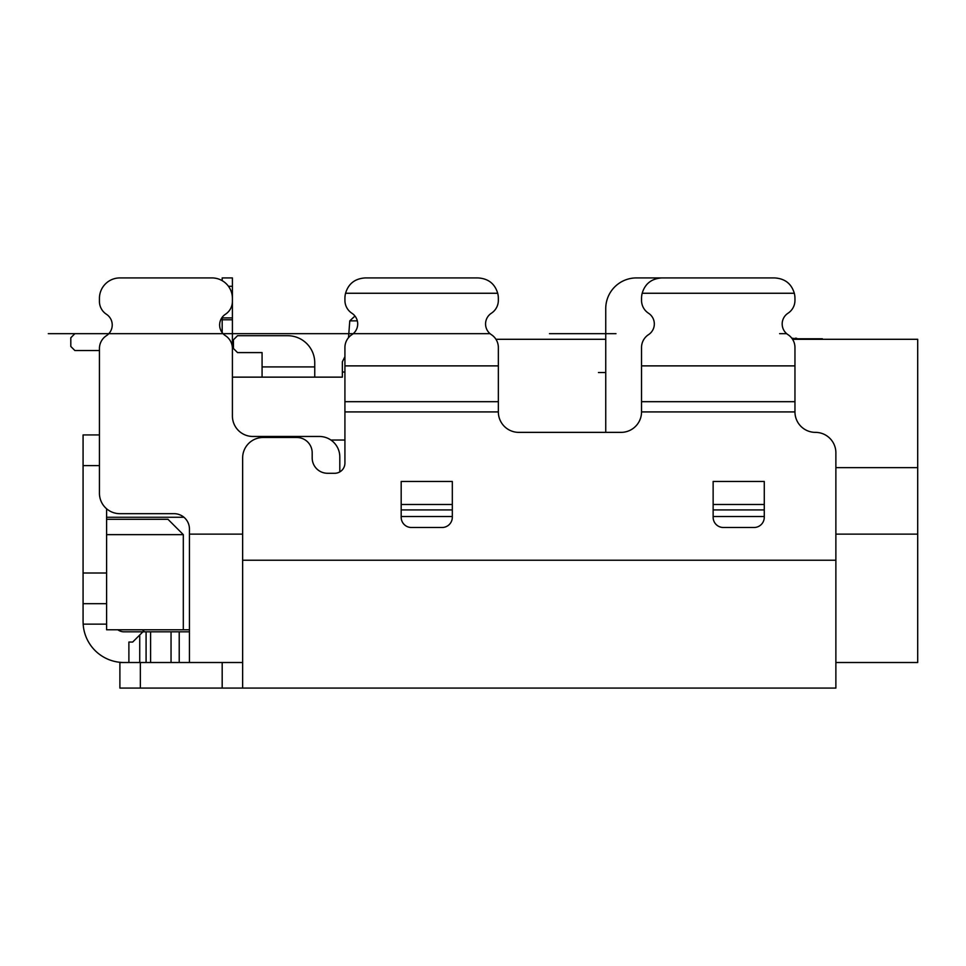 <?xml version="1.0" encoding="UTF-8"?>
<svg xmlns="http://www.w3.org/2000/svg" width="966" height="966" viewBox="0 0 966 966"><rect width="100%" height="100%" fill="white"/><g stroke="black" fill="none" stroke-linecap="round" stroke-linejoin="round"><path stroke-width="1.45" d="M119.893 662.302L119.893 688.082L835.88 688.082L835.88 560.22L242.635 560.22L242.635 688.082M242.635 662.507L119.893 662.507M123.986 662.507A40.91 40.91 0 0 1 83.161 624.145L83.076 621.597L83.161 624.145L83.076 621.597L83.161 624.145L106.598 624.145M835.88 534.138L917.7 534.138L917.7 662.507L835.88 662.507M642.185 293.266L794.306 293.266C791.444 283.642 784.839 278.522 774.503 277.918L662 277.918C651.664 278.522 645.059 283.642 642.185 293.266A20.455 20.455 0 0 0 641.533 298.385L641.533 300.39A15.347 15.347 0 0 0 648.5 313.225A12.787 12.787 0 0 1 648.512 334.671A15.347 15.347 0 0 0 641.533 347.506L641.533 411.914A20.455 20.455 0 0 1 621.078 432.37L518.802 432.37A20.455 20.455 0 0 1 498.347 411.914L498.347 347.506A15.347 15.347 0 0 0 491.38 334.671A12.787 12.787 0 0 1 491.368 313.238A15.347 15.347 0 0 0 498.347 300.39L498.347 298.385A20.455 20.455 0 0 0 497.695 293.266L345.562 293.266C348.436 283.642 355.041 278.522 365.377 277.918L477.88 277.918C488.216 278.522 494.821 283.642 497.695 293.266M641.533 365.885L794.958 365.885L794.958 411.914A20.455 20.455 0 0 0 815.413 432.37A20.455 20.455 0 0 1 835.88 452.825L835.88 560.22M242.635 560.22L242.635 457.944A20.455 20.455 0 0 1 263.09 437.489L296.852 437.489A15.347 15.347 0 0 1 312.187 452.825L312.187 457.944A15.347 15.347 0 0 0 327.534 473.28L334.695 473.28A10.228 10.228 0 0 0 344.922 463.052L344.922 347.506A15.347 15.347 0 0 1 351.89 334.671A12.787 12.787 0 0 0 351.878 313.225A15.347 15.347 0 0 1 344.922 300.39L344.922 298.385A20.455 20.455 0 0 1 345.562 293.266M401.18 517.269L401.18 481.466L452.317 481.466L452.317 517.269A10.228 10.228 0 0 1 442.09 527.496L411.407 527.496A10.228 10.228 0 0 1 401.18 517.269M754.048 527.496L723.365 527.496A10.228 10.228 0 0 1 713.137 517.269L713.137 481.466L764.275 481.466L764.275 517.269A10.228 10.228 0 0 1 754.048 527.496M794.306 293.266A20.455 20.455 0 0 1 794.958 298.385L794.958 300.39A15.347 15.347 0 0 1 787.99 313.238A12.787 12.787 0 0 0 787.99 334.671A15.347 15.347 0 0 1 794.958 347.506L794.958 365.885M794.958 401.687L641.533 401.687M774.503 277.918L662 277.918M498.347 401.687L344.922 401.687M477.88 277.918L365.377 277.918M339.803 471.915L339.803 456.918A20.455 20.455 0 0 0 319.348 436.463L252.863 436.463A20.455 20.455 0 0 1 232.408 416.008L232.408 348.545A15.347 15.347 0 0 0 225.44 335.685A12.787 12.787 0 0 1 225.392 314.288A15.347 15.347 0 0 0 232.408 301.404L232.408 298.385A20.455 20.455 0 0 0 211.952 277.918L119.893 277.918A20.455 20.455 0 0 0 99.438 298.385L99.438 301.404A15.347 15.347 0 0 0 106.417 314.252A12.787 12.787 0 0 1 106.453 335.661A15.347 15.347 0 0 0 99.438 348.545L99.438 493.228A20.455 20.455 0 0 0 119.893 513.683L174.109 513.683A15.347 15.347 0 0 1 189.445 529.03L189.445 662.507M189.445 631.824L142.908 631.824L132.68 642.052L128.889 642.052L128.889 662.507M150.587 662.507L150.587 631.824M132.68 642.052L139.732 635L139.732 662.507M117.852 629.772A10.228 10.228 0 0 0 123.986 631.824L142.908 631.824M99.438 333.668L298.892 333.668L99.438 333.668C60.025 333.668 60.025 333.668 99.438 333.668L48.3 333.668L108.82 333.668L48.3 333.668L108.82 333.668L48.3 333.668L108.82 333.668L48.3 333.668L108.82 333.668L48.3 333.668L108.82 333.668L48.3 333.668L108.82 333.668L48.3 333.668L108.82 333.668L48.3 333.668L108.82 333.668L48.3 333.668L108.82 333.668L48.3 333.668L108.82 333.668L48.3 333.668L108.82 333.668L48.3 333.668L108.82 333.668L74.889 333.668L108.82 333.668L74.889 333.668L108.82 333.668L74.889 333.668L70.808 337.762L70.808 346.456L74.889 350.549L99.438 350.549L99.438 434.929L83.076 434.929L83.076 621.597L83.076 603.69L83.076 621.597L83.076 603.69L106.598 603.69M144.489 631.824L142.4 629.772M342.362 363.156L342.362 366.718M342.362 377.138L342.362 372.019L342.362 377.138L232.408 377.138L232.408 277.918L222.18 277.918L222.18 280.659M342.362 362.214L342.362 372.019L344.922 372.019M330.903 440.037L344.922 440.037M357.323 320.857L349.777 320.857L357.323 320.857M636.425 277.918L728.473 277.918L636.425 277.918A30.683 30.683 0 0 0 605.742 308.613L605.742 339.295L495.944 339.295M917.7 534.138L917.7 339.295L792.567 339.295M605.742 308.613L605.742 432.37M99.438 298.385L99.438 301.404M211.952 277.918L119.893 277.918M189.445 629.772L106.598 629.772L106.598 508.768M349.777 320.857L348.521 337.653L349.777 320.857L354.969 316.039L349.777 320.857M183.311 629.772L183.311 534.633L106.598 534.633M106.598 519.297L167.975 519.297L183.311 534.633M262.076 366.911L262.076 352.59L237.527 352.59L233.434 348.497L233.434 339.803L237.527 335.709L287.639 335.709A27.108 27.108 0 0 1 314.747 362.818L314.747 366.911L262.076 366.911L262.076 377.138M314.747 377.138L314.747 366.911M237.527 335.709L287.639 335.709M222.18 317.307L222.18 332.642M796.672 338.269L794.958 338.269M793.243 338.269L791.854 338.269M615.97 333.668L605.742 333.668C572.5 333.668 572.5 333.668 605.742 333.668L549.485 333.668L605.742 333.668C585.493 333.668 585.493 333.668 605.742 333.668L615.97 333.668M779.622 333.668L786.65 333.668C824.396 333.668 824.396 333.668 786.65 333.668C824.396 333.668 824.396 333.668 786.65 333.668C823.913 333.668 823.913 333.668 786.65 333.668L779.622 333.668M353.23 333.668L490.028 333.668C527.303 333.668 527.303 333.668 490.028 333.668L348.823 333.668C336.941 333.668 336.941 333.668 348.823 333.668C317.126 333.668 317.126 333.668 348.823 333.668L293.773 333.668L348.823 333.668M498.347 411.914L344.922 411.914M794.958 411.914L641.533 411.914M344.922 365.885L498.347 365.885M452.317 516.508L401.18 516.508M452.317 509.927L401.18 509.927M452.317 504.481L401.18 504.481M764.275 516.508L713.137 516.508M713.137 504.481L764.275 504.481M764.275 509.927L713.137 509.927M222.18 688.082L222.18 662.507M140.36 688.082L140.36 662.507M189.445 534.138L242.635 534.138M179.217 662.507L179.217 631.824M171.042 662.507L171.042 631.824M146.083 662.507L146.083 631.824M598.461 372.538L605.742 372.538M917.7 467.653L835.88 467.653M183.963 517.269L106.598 517.269M232.408 319.782L222.18 319.782M232.408 317.899L222.18 317.899M232.408 286.262L228.435 286.262M792.229 338.776L822.368 338.776M83.076 465.612L99.438 465.612M83.076 573.007L106.598 573.007M342.362 361.791L344.922 356.683L342.362 361.803"/></g></svg>
